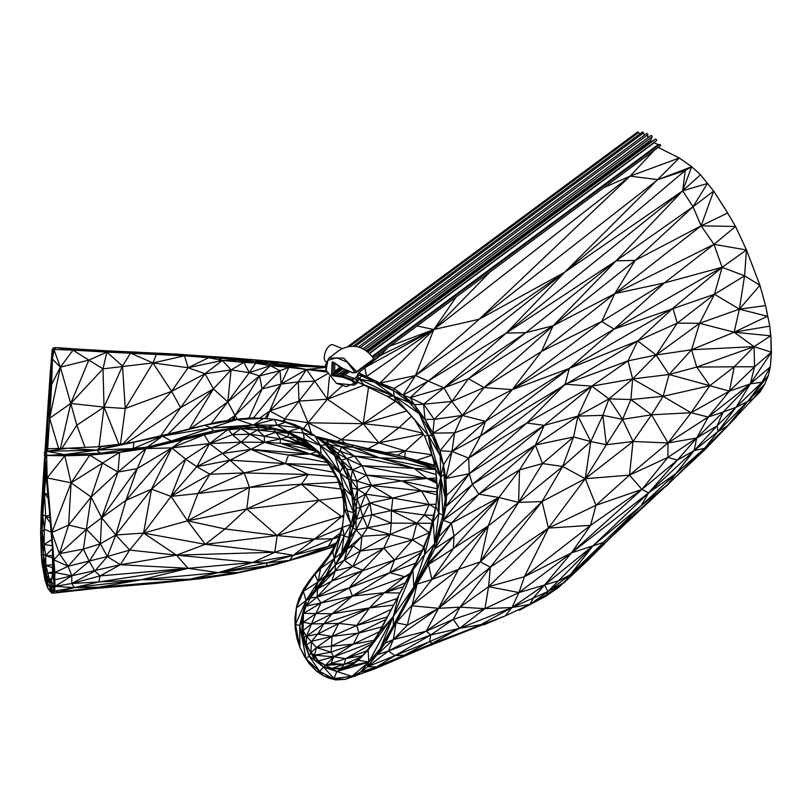 <?xml version="1.0" encoding="UTF-8"?>
<svg xmlns="http://www.w3.org/2000/svg" width="812" height="812" viewBox="0 0 812 812"><rect width="100%" height="100%" fill="white"/><g stroke="black" fill="none" stroke-linecap="round" stroke-linejoin="round"><path stroke-width="1.22" d="M490.012 271.959L433.801 329.54L630.112 176.143L604.047 187.521M387.933 347.536L380.808 355.199L433.801 329.54L456.121 297.05M417.104 325.937L433.801 329.54L415.49 375.55L479.1 319.278L630.112 176.143L679.289 157.995L658.227 147.408M389.841 346.115L433.801 329.54L479.1 319.278L657.862 179.655L630.112 176.143L654.066 150.494M479.1 319.278L564.624 272.284L679.289 157.995L691.712 166.734L679.289 157.995M564.624 272.284L682.679 190.81L685.257 170.459L564.624 272.284L415.49 375.55L402.975 395.18L428.198 381.061L506.282 333.072L564.624 272.284L428.198 381.061L415.49 375.55L379.965 383.061L394.104 388.451L415.49 375.55M433.801 329.54L364.811 367.613L366.577 376.484L433.801 329.54L379.965 383.061L393.566 390.511L394.104 388.451L402.975 395.18L410.101 397.677L428.198 381.061L443.971 387.842L506.282 333.072L616.085 260.835L682.679 190.81L691.712 166.734L700.523 174.763L713.667 191.094L700.523 174.763L682.679 190.81L506.282 333.072L525.821 332.636L553.053 325.805L468.463 378.676L525.821 332.636L443.971 387.842L468.463 378.676L484.094 387.598L553.053 325.805L635.167 260.419L693.032 206.745L682.679 190.81L707.445 183.471L693.032 206.745L713.667 191.094L724.355 207.578L735.57 226.487L746.461 249.974L759.941 285.306L765.574 305.606L769.766 326.13L765.574 305.606L739.367 309.159L759.941 285.306L744.584 275.836L739.367 309.159L767.32 316.294L734.129 332.199L769.766 326.13L770.862 335.732L771.197 356.509L770.334 366.841L768.294 375.733L764.772 384.086L760.042 391.963L753.303 398.631L764.772 384.086L748.441 400.57L727.532 425.864L753.303 398.631L705.344 449.269L736.342 416.942M657.862 179.655L691.712 166.734L685.257 170.459L657.862 179.655M383.69 352.093L380.808 355.199L358.599 372.769L379.965 383.061L374.9 382.168L402.975 395.18L414.313 404.711L410.101 397.677L443.971 387.842L423.549 404.214L451.888 401.443L468.463 378.676M361.634 375.885L359.219 378.96L374.9 382.168L361.634 375.885L357.382 374.931L358.599 372.769L361.634 375.885L366.577 376.484L394.124 396.236L393.566 390.511L409.015 402.133L402.975 395.18M364.811 367.613L380.879 354.418M410.101 397.677L423.549 404.214L434.237 419.357L451.888 401.443L484.094 387.598L541.472 351.484L553.053 325.805L616.085 260.835L693.032 206.745L701.121 225.817L727.704 212.988L713.667 191.094L701.121 225.817L735.57 226.487L713.981 244.341L746.461 249.974L744.584 275.836L722.112 267.3L746.461 249.974M635.167 260.419L614.826 293.589L701.121 225.817L635.167 260.419L616.085 260.835L525.821 332.636M359.219 378.96L357.189 381.762L364.253 385.314L359.219 378.96L356.844 378.301L357.382 374.931L359.219 378.96L394.124 396.236L414.313 404.711L423.549 404.214L425.062 419.459L434.237 419.357L462.353 415.409L451.888 401.443L443.971 387.842M385.649 349.221L385.883 349.739M386.177 349.424L386.248 348.774M409.015 402.133L419.459 413.927L414.313 404.711L425.062 419.459L432.928 433.131L434.237 419.357M356.844 378.301L357.189 381.762L359.016 382.858L394.124 396.236L419.459 413.927L425.062 419.459L432.329 435.942L419.459 413.927L428.178 435.09L432.329 435.942L432.928 433.131L462.353 415.409L484.094 387.598L512.311 389.638L541.472 351.484L614.826 293.589L713.981 244.341L722.112 267.3L714.469 294.248L744.584 275.836M384.847 349.82L385.598 350.043M394.124 396.236L428.178 435.09L394.124 396.236L386.969 396.175L395.83 401.026L394.124 396.236M364.253 385.314L386.969 396.175L397.565 402.681L395.83 401.026L403.838 407.644L428.178 435.09L439.688 454.842L432.329 435.942L440.053 450.782L454.618 432.837L462.353 415.409L512.311 389.638L601.682 321.45L614.826 293.589L664.389 282.921L713.981 244.341L701.121 225.817M384.695 351.007L383.985 350.459M553.053 325.805L614.826 293.589M541.472 351.484L601.682 321.45L664.389 282.921L722.112 267.3L614.065 329.104L601.682 321.45M415.48 421.144L424.656 436.288L428.178 435.09L440.774 476.999L440.053 450.782L432.928 433.131L454.618 432.837L485.505 421.367L512.311 389.638L614.065 329.104L664.389 282.921M406.01 410.151L397.565 402.681L403.838 407.644M462.353 415.409L485.505 421.367L569.334 368.394L480.623 435.851L485.505 421.367L451.969 451.472L480.623 435.851L637.664 340.908L672.915 308.225L722.112 267.3M428.178 435.09L431.466 452.548L435.76 469.732L440.774 476.999L443.453 464.961L439.688 454.842M430.279 529.17L433.263 521.558L430.279 529.17L435.841 506.18L433.263 521.558L438.896 513.357L435.841 506.18L437.607 489.666L435.76 469.732L438.896 513.357L440.774 476.999L444.042 474.472L443.453 464.961L440.053 450.782L451.969 451.472L454.618 432.837M424.656 436.288L440.774 476.999L445.28 498.598L444.042 474.472L445.829 478.481L451.969 451.472L468.686 458.09L480.623 435.851M437.607 489.666L440.774 476.999L442.997 515.102L445.28 498.598L445.829 478.481L443.453 464.961L451.969 451.472M424.341 546.862L424.666 554.454L412.902 569.892L424.341 546.862L427.041 538.488L421.793 551.277L424.341 546.862L433.263 521.558L424.666 554.454L413.856 587.056L434.664 543.644L434.806 548.75L438.592 537.026L451.34 523.253L443.139 520.218L434.664 543.644L442.997 515.102L438.896 513.357L434.664 543.644L438.592 537.026L443.139 520.218L478.877 494.173L472.422 484.348L445.808 506.637L443.139 520.218L442.997 515.102L445.808 506.637L445.28 498.598L446.63 495.401L445.829 478.481L468.686 458.09L565.122 384.188L569.334 368.394L614.065 329.104L714.469 294.248L739.367 309.159L734.129 332.199L770.659 335.843L769.766 326.13M445.829 478.481L469.265 473.7L468.686 458.09L526.856 423.011L565.122 384.188L628.001 360.873L637.664 340.908L569.334 368.394L672.915 308.225L677.269 323.135L699.579 323.308L739.367 309.159M429.721 448.397L432.897 458.272M677.269 323.135L656.116 355.027L637.664 340.908L677.269 323.135L714.469 294.248L699.579 323.308L734.129 332.199L754.043 346.643L770.659 335.843M435.283 467.854L435.953 472.127M770.862 335.732L771.4 352.225L770.334 366.841L750.318 383.853L735.905 407.37L761.971 382.269L770.334 366.841M443.139 520.218L472.422 484.348L544.202 425.386L469.265 473.7L445.808 506.637L446.63 495.401L469.265 473.7L526.856 423.011L591.775 386.157L628.001 360.873L656.116 355.027L699.579 323.308L691.57 349.759L734.129 332.199M469.265 473.7L472.422 484.348L535.382 445.067L544.202 425.386L591.775 386.157L565.122 384.188M628.001 360.873L632.69 378.95L656.116 355.027L691.57 349.759L754.043 346.643L771.4 352.225L750.318 383.853L723.228 412.019L735.905 407.37L753.303 398.631M433.263 521.558L434.664 543.644L426.584 564.827L434.806 548.75L454.05 536.123L451.34 523.253L478.877 494.173L535.382 445.067L577.9 416.109L544.202 425.386L526.856 423.011M434.806 548.75L451.34 523.253L498.933 497.492L478.877 494.173L519.528 469.925L535.382 445.067L573.587 436.947L577.9 416.109L591.775 386.157L632.69 378.95L669.068 374.525L691.57 349.759L696.757 367.065L754.043 346.643L754.561 366.77L771.4 352.225M437.16 486.611L436.683 498.274M656.116 355.027L669.068 374.525L696.757 367.065L734.271 366.791L754.043 346.643M591.775 386.157L608.98 398.865L630.883 399.545L632.69 378.95L663.13 396.327L669.068 374.525L709.81 385.69L696.757 367.065M535.382 445.067L542.507 463.54L573.587 436.947L590.811 441.555L577.9 416.109L602.839 415.338L622.591 419.327L630.883 399.545L663.13 396.327L709.81 385.69L734.271 366.791L754.561 366.77L750.318 383.853L761.971 382.269L768.294 375.733L748.441 400.57L761.971 382.269M577.9 416.109L608.98 398.865L632.69 378.95M754.561 366.77L729.409 391.151L750.318 383.853L708.216 417.023L723.228 412.019L717.067 425.874L735.905 407.37L718.001 431.548L748.441 400.57M573.587 436.947L562.696 466.474L590.811 441.555L602.839 415.338L608.98 398.865L622.591 419.327L651.508 414.81L663.13 396.327L691.063 412.75L708.216 417.023L696.686 438.064L717.067 425.874L718.001 431.548L727.532 425.864L704.593 448.295L705.344 449.269L603.945 543.898L705.344 449.269M412.902 569.892L393.353 616.399L398.519 595.714L379.762 631.898L367.978 650.26L358.346 660.288L350.337 666.084L336.767 671.514L323.592 667.048L309.169 656.035L302.216 637.024L301.993 622.083L303.465 622.195L315.878 613.578L352.398 596.059L389.75 572.714L415.825 563.142L412.902 569.892L398.519 595.714L421.793 551.277L412.902 569.892L413.856 587.056L426.584 564.827L454.05 536.123L498.933 497.492L518.604 502.405L519.528 469.925L542.507 463.54L562.696 466.474L585.239 478.715L590.811 441.555L606.361 444.732L622.591 419.327L633.025 441.505L651.508 414.81L691.063 412.75L667.992 442.946L708.216 417.023L729.409 391.151L691.063 412.75L709.81 385.69L729.409 391.151L734.271 366.791M630.883 399.545L651.508 414.81L667.992 442.946L696.686 438.064L694.118 450.599L718.001 431.548L704.593 448.295L666.023 486.418M398.519 595.714L379.762 631.898L393.353 616.399L380.158 648.686L376.961 654.827L393.343 639.612L396.063 622.682L417.094 584.072L431.872 579.524L428.472 564.563L426.584 564.827L417.094 584.072L393.373 625.22L413.856 587.056L393.353 616.399L393.373 625.22L380.158 648.686L385.111 643.114L393.373 625.22L396.063 622.682L385.111 643.114L393.343 639.612L407.391 625.128L417.094 584.072L428.472 564.563L454.05 536.123L453.37 548.658L498.933 497.492L488.337 525.8L518.604 502.405L542.507 463.54M602.839 415.338L606.361 444.732L633.025 441.505L667.992 442.946L667.88 457.389L696.686 438.064L677.391 460.089L694.118 450.599L704.593 448.295L675.848 473.629L667.647 484.581L602.94 542.599L603.945 543.898L587.807 560.473L609.66 538.61M723.228 412.019L696.686 438.064M428.472 564.563L488.337 525.8L480.349 561.874L518.604 502.405L562.696 466.474L542.03 501.572L585.239 478.715L606.361 444.732M717.067 425.874L694.118 450.599L675.848 473.629L648.615 492.884L694.118 450.599M518.604 502.405L542.03 501.572L490.377 567.202L548.445 528.084L585.239 478.715L633.025 441.505L629.493 475.142L667.992 442.946M380.158 648.686L368.821 662.105L367.389 666.774L376.961 654.827L388.471 651.021L393.343 639.612L438.592 608.31L411.532 605.742L458.435 569.344L431.872 579.524L488.337 525.8L458.435 569.344L438.592 608.31L407.391 625.128L396.063 622.682L411.532 605.742L431.872 579.524L453.37 548.658M379.762 631.898L367.978 650.26L393.353 616.399L368.821 662.105L360.467 672.123L388.471 651.021L426.249 631.168L393.343 639.612M458.435 569.344L480.349 561.874L490.377 567.202L488.57 586.69L548.445 528.084L595.988 505.257L585.239 478.715L629.493 475.142L667.88 457.389L677.391 460.089L648.615 492.884L593.156 545.654L641.165 505.673L675.848 473.629M385.111 643.114L376.961 654.827L368.821 662.105L368.08 649.194L378.087 633.979L392.348 607.417M367.978 650.26L360.335 657.71L351.941 664.236L347.952 666.256L368.821 662.105L351.86 676.315L360.467 672.123L376.677 666.835L367.389 666.774L394.957 655.66L388.471 651.021L430.695 634.994L426.249 631.168L438.592 608.31L480.349 561.874L542.03 501.572L548.445 528.084L524.42 576.703L590.588 525.334L595.988 505.257L629.493 475.142L641.906 489.433L667.88 457.389M595.988 505.257L641.906 489.433L677.391 460.089M548.445 528.084L590.588 525.334L641.906 489.433L648.615 492.884L641.165 505.673L570.136 574.886L564.32 582.387L587.807 560.473M368.08 649.194L358.346 660.288L351.941 664.236L350.337 666.084L340.979 669.261L336.767 671.514L351.86 676.315L354.834 676.396L360.467 672.123L374.86 668.834L376.677 666.835L394.957 655.66L430.695 634.994L453.228 619.454L484.947 608.624L460.028 607.163L453.228 619.454L426.249 631.168L460.028 607.163L438.592 608.31L490.377 567.202L460.028 607.163L488.57 586.69L524.42 576.703L571.557 552.82L648.615 492.884M641.906 489.433L571.557 552.82L602.94 542.599M350.337 666.084L341.121 668.266L340.979 669.261L331.732 668.388L336.767 671.514L368.821 662.105L358.346 660.288M590.588 525.334L571.557 552.82L544.608 584.944L593.156 545.654L570.136 574.886L547.887 591.562L593.156 545.654M453.228 619.454L459.602 628.326L484.947 608.624L488.57 586.69L518.99 592.567L524.42 576.703M376.677 666.835L404.203 655.203L394.957 655.66L429.599 641.693L430.695 634.994L459.602 628.326L511.956 607.549L484.947 608.624L518.99 592.567L571.557 552.82M336.767 671.514L334.097 678.568L351.86 676.315L345.13 679.38L334.097 678.568L323.592 667.048L325.46 665.292L318.253 660.917L315.127 660.45L323.592 667.048L310.793 652.686L309.169 656.035L319.634 671.382L335.752 679.918L345.13 679.38L374.86 668.834L404.203 655.203L429.599 641.693L459.602 628.326L480.775 624.651L511.956 607.549L518.99 592.567L559.235 580.61L570.136 574.886L603.945 543.898L558.626 587.452L546.08 596.028L519.193 610.299L546.649 594.658L564.32 582.387L546.08 596.028L547.887 591.562L564.32 582.387M347.952 666.256L341.121 668.266L331.732 668.388L323.592 667.048L319.634 671.382L323.318 675.675L334.097 678.568L328.779 678.142L335.752 679.918L345.13 679.38M404.203 655.203L432.461 643.5L374.86 668.834L423.803 647.935L459.602 628.326M429.599 641.693L432.461 643.5L505.094 615.963L511.956 607.549L544.608 584.944L547.887 591.562L529.962 604.392L533.23 598.048L544.608 584.944M331.732 668.388L325.46 665.292L344.247 664.246L331.732 668.388M352.296 663.962L341.121 668.266L344.247 664.246L330.941 663.627L325.46 665.292L333.742 656.817L318.253 660.917L314.589 655.193L310.793 652.686L302.216 637.024L306.002 658.765L319.634 671.382L316.558 671.189L323.318 675.675L328.779 678.142M369.206 670.966L374.86 668.834M505.094 615.963L483.861 624.773L480.775 624.651L423.803 647.935L505.094 615.963L529.962 604.392L511.956 607.549L547.887 591.562M354.164 662.511L344.247 664.246L345.729 658.603L330.941 663.627L333.742 656.817L314.589 655.193L316.416 647.611L310.793 652.686L311.524 641.328L306.225 645.327L304.084 637.369L301.993 622.083L303.485 613.375L299.709 625.463L302.216 637.024L304.084 637.369L306.591 636.232L303.069 630.599L303.485 613.375L306.043 600.494L299.709 625.463L299.943 647.519L306.002 658.765L316.558 671.189L309.291 663.719L306.002 658.765L299.709 625.463L295.466 624.54L299.943 647.519L304.703 656.949L309.291 663.719M310.793 652.686L315.127 660.45L309.169 656.035L306.002 658.765L304.703 656.949M360.914 657.07L344.247 664.246M534.103 602.463L546.08 596.028M362.091 655.781L345.729 658.603L333.742 656.817L331.134 652.168L314.589 655.193M309.169 656.035L306.225 645.327L306.591 636.232L311.422 623.941L303.465 622.195M366.395 651.051L345.729 658.603L371.47 644.038M372.87 641.916L333.742 656.817L353.322 644.139L331.134 652.168L316.416 647.611L306.591 636.232L317.746 634.091L323.968 623.636L306.591 636.232M302.216 637.024L303.069 630.599L311.422 623.941L315.878 613.578L303.485 613.375L306.154 606.046L306.043 600.494L296.4 607.914L295.466 624.54L296.989 638.699L299.943 647.519M373.916 640.323L353.322 644.139L316.416 647.611L332.007 636.405L311.524 641.328L317.746 634.091L332.007 636.405L338.766 623.403L317.746 634.091M379.285 631.766L353.322 644.139L359.036 633.055L332.007 636.405L356.701 625.453L338.766 623.403L311.422 623.941L332.159 613.74L315.878 613.578L321.085 602.971L306.154 606.046L310.326 597.957L306.043 600.494L303.373 591.359L296.4 607.914L294.929 618.358L295.223 628.518L296.989 638.699M306.154 606.046L316.995 597.104L310.326 597.957L315.056 589.989L306.043 600.494L295.466 624.54L295.223 628.518M331.134 652.168L332.007 636.405M381.934 626.823L359.036 633.055L356.701 625.453L369.521 607.934L332.159 613.74L352.398 596.059L321.085 602.971L316.995 597.104L317.685 588.71L315.056 589.989L326.018 575.444L318.081 581.95L303.373 591.359L298.928 598.708L296.573 606.483L294.929 618.358L295.466 624.54M303.485 613.375L321.085 602.971L349.282 587.847L316.995 597.104L331.702 581.087L317.685 588.71L325.805 577.738L315.056 589.989L318.081 581.95L314.823 574.216L303.373 591.359L303.505 589.147L298.928 598.708L296.573 606.483M331.661 645.966L385.944 619.353M306.043 600.494L318.081 581.95L320.567 568.532L309.93 579.768L303.373 591.359M338.766 623.403L369.521 607.934L323.968 623.636L332.159 613.74L384.34 592.74L352.398 596.059L349.282 587.847L362.812 570.247L316.995 597.104M387.202 616.998L356.701 625.453L391.303 609.355M310.326 597.957L317.685 588.71L335.244 570.836L325.805 577.738L335.315 564.858L326.018 575.444L334.199 558.626L318.081 581.95M393.576 605.082L369.521 607.934L384.34 592.74L404.792 576.713L389.75 572.714L349.282 587.847L394.51 560.016L331.702 581.087L335.244 570.836L335.315 564.858L334.199 558.626L320.567 568.532L328.87 555.844L309.93 579.768L303.505 589.147M409.461 575.129L352.398 596.059M421.205 552.434L389.75 572.714L394.51 560.016L383.822 548.1L362.812 570.247L352.834 566.471L335.244 570.836L344.278 560.199L335.315 564.858L341.639 552.85L334.199 558.626L332.798 551.896L325.916 559.691M369.521 607.934L397.038 598.535M399.951 593.014L384.34 592.74L405.472 582.63M331.702 581.087L352.834 566.471L344.278 560.199L347.201 548.638L335.315 564.858L342.796 553.936L349.13 537.615L344.115 535.829L334.199 558.626L340.604 534.529L332.798 551.896L334.92 545.867L328.87 555.844M404.792 576.713L410.588 573.008M320.567 568.532L332.798 551.896M403.27 586.771L384.34 592.74M325.5 367.379L306.54 369.48L326.251 370.698M422.138 550.445L394.51 560.016L412.486 539.909L383.822 548.1L352.834 566.471L360.487 551.003L344.278 560.199L353.139 545.847L347.201 548.638L342.796 553.936L341.639 552.85L344.115 535.829L340.604 534.529L334.92 545.867L340.604 534.529L342.349 527.455L338.959 537.077L342.37 526.43L344.115 535.829L351.048 524.369L342.349 527.455L344.552 509.317L347.262 510.829L342.867 492.6L344.552 509.317L343.537 501.461L343.943 514.29M423.62 546.821L412.486 539.909L390.186 534.418L383.822 548.1L360.487 551.003L353.139 545.847L361.888 536.275L347.201 548.638L347.303 545.979L342.796 553.936M431.923 455.248L416.657 460.252M433.263 464.88L434.552 464.911M423.539 434.44L405.32 450.954L431.761 454.75M411.308 416.302L399.128 427.518L422.768 433.172M341.953 386.065L327.378 399.2L364.03 385.203M329.398 376.798L327.378 399.2L363.218 423.691L399.128 427.518L378.91 442.885L405.32 450.954L404.782 456.994M325.429 366.638L304.124 364.964L325.49 367.318L287.143 365.745L306.54 369.48L326.728 372.048M428.99 532.885L412.486 539.909L416.82 523.243L390.186 534.418L360.487 551.003L361.888 536.275L356.021 529.84L347.201 548.638L350.5 537.229L347.303 545.979L351.048 524.369L344.552 509.317M395.434 401.372L363.218 423.691L368.526 387.354M327.51 373.753L314.711 381.132L327.378 399.2L308.063 422.798L363.218 423.691L378.91 442.885L368.151 448.6M280.445 362.142L262.631 360.508L255.161 361.513L269.797 363.928L255.79 362.964L255.161 361.513L279.389 362.913L280.445 362.142L304.124 364.964L279.389 362.913L262.631 360.508L222.102 357.686L270.335 365.654L269.797 363.928L279.389 362.913L325.49 367.318L269.797 363.928L288.808 367.379L306.54 369.48L314.711 381.132L298.989 401.118L327.378 399.2M279.998 370.688L259.566 375.865L262.043 388.897L279.998 370.688L281.074 384.086L288.808 367.379L279.998 370.688L270.335 365.654L288.808 367.379L287.143 365.745L269.797 363.928M341.639 552.85L349.13 537.615L352.804 527.962L351.048 524.369L347.262 510.829L353.707 512.788L351.048 524.369M429.101 532.571L416.82 523.243L391.272 523.111L390.186 534.418L361.888 536.275L367.633 527.749L356.021 529.84L350.5 537.229L349.13 537.615M385.781 452.619L405.32 450.954L397.281 455.248M262.631 360.508L229.055 357.686L218.164 357.848L238.261 360.345L243.833 362.396L255.79 362.964L249.294 372.657L270.335 365.654L259.566 375.865L235.084 415.541L262.043 388.897L281.074 384.086L306.54 369.48L298.288 381.873L314.711 381.132M431.71 523.263L416.82 523.243L391.404 510.525L391.272 523.111L367.633 527.749L362.812 516.838L356.021 529.84L352.804 527.962L353.707 512.788L351.88 495.726L343.395 488.002L347.262 510.829M423.174 433.852L378.91 442.885L341.436 439.576L344.775 443.23M406.731 410.994L363.218 423.691L341.436 439.576L336.929 441.403M298.288 381.873L269.706 410.963L281.074 384.086L298.288 381.873L298.989 401.118L308.063 422.798L341.436 439.576M390.186 534.418L367.633 527.749L371.794 514.707L391.272 523.111M432.288 520.868L424.432 515.011L416.82 523.243M259.678 418.251L269.706 410.963L298.989 401.118L284.87 418.982L308.063 422.798L311.361 433.405M350.5 537.229L354.783 518.147L353.707 512.788L343.395 488.002L337.416 479.019L342.867 492.6L343.395 488.002L331.052 466.047L337.416 479.019L341.72 491.889L342.867 492.6L343.537 501.461L341.72 491.889M433.618 515.397L424.432 515.011L391.404 510.525L362.812 516.838L356.478 519.162L352.804 527.962M308.063 422.798L303.465 428.634M264.976 418.556L269.706 410.963L284.87 418.982L284.799 421.58M281.074 384.086L253.435 417.977M262.043 388.897L249 418.109M107.306 350.814L176.894 354.113L222.102 357.686L255.161 361.513L238.261 360.345L222.326 360.457L231.075 369.886L227.807 401.899L235.084 415.541L232.202 419.733M424.432 515.011L429.284 504.475L391.404 510.525L369.856 503.004L371.794 514.707M435.374 508.129L429.284 504.475L392.825 498.091L369.856 503.004L362.812 516.838L360.274 507.52L356.478 519.162L354.783 518.147L356.163 508.241L353.707 512.788L354.184 500.699L339.954 472.391L343.395 488.002M343.192 520.472L342.37 526.43M436.947 491.778L421.509 490.854L436.836 494.701M436.765 481.841L427.051 478.481L436.886 483.404M283.033 421.113L284.87 418.982L283.713 421.255M269.706 410.963L266.874 418.728M218.164 357.848L208.735 357.696L199.985 355.91L218.164 357.848L222.326 360.457L205.04 373.743L231.075 369.886L213.434 388.907L227.807 401.899L249.294 372.657L231.075 369.886L243.833 362.396L249.294 372.657L259.566 375.865L227.807 401.899L211.069 423.651M356.021 529.84L356.163 508.241L351.829 488.134L351.88 495.726L348.642 479.435L328.84 464.454L337.416 479.019M391.404 510.525L392.825 498.091L365.552 494.112L369.856 503.004L360.274 507.52L356.163 508.241L357.107 498.659L354.184 500.699L357.605 489.342L365.552 494.112L360.274 507.52L357.107 498.659L357.605 489.342L351.829 488.134L348.642 479.435L342.674 467.215L339.954 472.391L321.055 453.715L331.052 466.047M436.044 504.343L429.284 504.475L436.054 504.161M437.069 488.743L401.767 480.917L421.509 490.854L429.284 504.475M436.623 480.186L427.051 478.481L401.767 480.917L371.5 485.464L421.509 490.854L392.825 498.091L371.5 485.464L365.552 494.112L357.107 498.659M229.055 357.686L186.364 354.844M436.156 474.492L413.927 468.118L427.051 478.481L366.253 475.142L401.767 480.917M435.547 469.498L361.99 465.702L427.051 478.481L436.44 478.004M227.563 420.474L235.084 415.541L237.277 419.134M435.496 469.204L379.498 457.816L413.927 468.118L354.387 456.09L361.99 465.702L371.5 485.464L357.605 489.342L350.855 479.445L348.642 479.435L342.532 465.337L342.674 467.215L334.483 454.933L339.954 472.391L320.405 445.555L321.055 453.715L328.84 464.454L314.579 449.107L309.9 446.123L317.695 452.467M243.833 362.396L222.326 360.457L208.735 357.696L188.1 367.724L222.326 360.457M334.524 546.506L307.677 555.296L273.776 565.111L234.11 573.749L201.883 578.55L155.914 583.402L95.928 588.406L53.369 593.136L62.148 591.775M434.664 465.377L353.169 447.209L341.06 446.701L340.553 451.391L354.387 456.09L379.498 457.816L341.06 446.701L354.387 456.09L346.765 458.618L361.99 465.702L352.479 469.854L366.253 475.142L356.772 481.1L371.5 485.464M199.985 355.91L184.486 355.798L188.1 367.724L205.04 373.743L213.434 388.907L189.308 428.949M139.908 352.286L111.386 351.048L130.509 353.058L139.908 352.286L156.452 354.113L176.894 354.113L184.486 355.798L208.735 357.696M334.635 546.324L289.458 560.371L307.677 555.296M335.772 544.01L289.458 560.371L273.776 565.111L234.11 573.749L155.914 583.402L98.465 587.259L95.928 588.406L58.494 592.06L54.424 591.004L53.369 593.136L51.704 593.125L47.756 588.111L45.066 580.448L42.001 563.386L41.351 555.154L40.6 533.91L41.179 512.352L44.579 457.765M315.797 436.47L351.332 444.763L353.169 447.209L326.008 439.931L341.06 446.701L329.581 444.692L337.264 453.187L341.253 460.16L346.765 458.618L337.264 453.187L340.553 451.391L346.765 458.618L352.479 469.854L356.772 481.1L357.605 489.342M435.08 467.012L351.332 444.763L404.071 456.801L433.314 464.9L404.071 456.801L406.02 458.932L435.455 468.91M433.314 464.9L434.674 465.418M156.452 354.113L152.971 362.954L130.509 353.058L122.521 366.05L106.869 352.093L88.833 360.132L73.019 350.134L60.362 367.176L53.328 347.932L56.018 347.607L54.13 349.495L73.019 350.134L56.018 347.607L80.672 349.272L73.019 350.134L106.869 352.093L80.672 349.272L111.386 351.048L106.869 352.093L184.486 355.798L152.971 362.954L188.1 367.724L171.626 391.354L205.04 373.743L180.589 407.685L213.434 388.907L168.064 434.044M336.29 542.883L328.261 546.446L335.265 545.116M339.254 536.164L332.737 538.792L328.261 546.446L293.294 555.276L289.458 560.371L267.666 565.7L273.776 565.111M201.883 578.55L98.465 587.259L58.494 592.06L74.318 587.594L98.465 587.259L141.298 579.758L74.318 587.594L51.846 591.532L47.756 588.111L46.923 581.493L42.001 563.386M356.772 481.1L350.855 479.445L351.829 488.134M342.532 465.337L323.115 441.728L337.264 453.187L331.245 449.412L341.253 460.16L346.805 469.234L342.532 465.337L341.253 460.16L352.479 469.854L346.805 469.234L348.642 479.435M406.02 458.932L379.498 457.816L353.169 447.209M106.869 352.093L103.002 368.841L152.971 362.954L171.626 391.354L180.589 407.685L160.837 435.739M289.458 560.371L265.889 563.112L267.666 565.7L238.2 572.45L189.795 579.24L141.298 579.758L98.831 581.94L74.318 587.594L55.074 586.355L54.424 591.004L53.633 589.126L51.846 591.532L46.923 581.493L41.351 555.154L42.163 532.083L40.6 533.91L43.543 477.659L41.179 512.352M321.055 453.715L306.368 442.367L304.287 439.85L321.055 453.715L306.368 442.367L309.9 446.123L295.984 437.638L299.019 441.606L309.9 446.123M341.253 460.16L320.405 445.555L288.788 433.364L306.368 442.367L295.984 437.638L288.788 433.364L287.864 431.608L304.287 439.85L303.434 432.999L287.864 431.608L300.491 427.904L277.054 425.214L287.864 431.608L267.747 426.939L273.573 429.142L280.414 438.906L264.438 442.337L310.123 454.009L320.73 455.725M180.589 407.685L125.911 443.261M152.971 362.954L125.261 408.497L171.626 391.354L123.201 443.667M321.227 456.263L310.123 454.009L323.552 458.77M340.228 533.129L332.737 538.792L338.858 537.3M341.974 527.658L314.528 539.127L332.737 538.792L293.294 555.276L265.889 563.112L218.367 572.622L238.2 572.45M343.892 514.707L314.528 539.127L274.811 552.251L252.705 562.493L218.367 572.622L189.795 579.24M334.483 454.933L331.245 449.412L325.744 444.783L320.405 445.555L303.434 432.999L300.491 427.904L285.418 422.281L277.054 425.214L267.747 426.939L259.546 427.406L287.864 431.608M118.948 444.306L104.037 407.106L122.521 366.05L125.261 408.497L120.46 444.083M342.725 497.198L319.045 500.243L341.426 516.422L277.156 535.555L205.274 544.324L274.811 552.251L293.294 555.276L314.528 539.127L277.156 535.555L274.811 552.251L176.498 555.144L252.705 562.493L265.889 563.112M218.367 572.622L141.298 579.758L188.13 568.329L218.367 572.622L267.666 565.7M43.899 573.688L46.923 581.493L41.351 555.154L43.127 554.18L42.163 532.083L43.543 477.659L44.447 459.714L45.096 463.581M325.744 444.783L314.833 435.78L320.405 445.555M351.332 444.763L326.008 439.931L329.581 444.692L323.115 441.728L314.833 435.78L303.434 432.999M323.115 441.728L331.245 449.412M52.425 548.679L45.655 555.509L52.496 555.702M51.735 539.574L44.152 544.558L52.242 545.735M125.261 408.497L104.037 407.106L99.084 446.549M316.061 451.127L280.181 443.088L310.123 454.009L288.493 454.984L327.003 462.475M311.828 447.696L299.161 444.428L315.604 450.761M329.195 465.053L285.398 463.611L333.387 472.178M293.294 555.276L252.705 562.493L188.13 568.329L98.831 581.94L71.791 583.503L74.318 587.594M45.066 580.448L46.923 581.493L44.427 567.344L43.127 554.18L45.655 555.509L45.807 565.193L52.618 567.892M306.357 429.995L314.833 435.78L300.491 427.904L306.357 429.995L295.274 424.767L300.491 427.904M315.868 436.521L326.008 439.931L319.096 438.358L329.581 444.692L317.38 437.607M51.126 532.053L44.335 529.282L44.152 544.558L45.655 555.509L52.516 558.047M49.968 517.894L45.695 516.27L50.405 523.141M54.13 349.495L52.415 359.066L60.362 367.176L88.833 360.132L103.002 368.841L104.037 407.106L76.825 425.224L85.027 447.402M316.66 451.614L310.123 454.009L250.918 449.381L288.493 454.984L285.398 463.611L308.255 474.482L336.087 476.756M311.534 447.442L301.445 443.87L299.161 444.428L264.438 442.337L250.918 449.381L285.398 463.611L244.189 472.929L308.255 474.482L301.485 484.246L340.735 488.946M343.567 517.447L341.426 516.422L343.76 515.833M338.513 482.298L301.485 484.246L319.045 500.243L277.156 535.555L225.097 528.937L205.274 544.324L143.572 533.068L129.697 550.079L120.338 564.726L188.13 568.329L100.109 575.901L71.791 583.503L55.074 586.355L53.937 582.884L53.633 589.126L55.074 586.355L71.791 575.809L54.739 579.859L55.074 586.355M49.836 591.055L51.846 591.532L53.369 593.136M288.788 433.364L273.573 429.142L257.485 430.015L288.788 433.364L287.61 437.029L295.984 437.638M52.587 564.908L45.807 565.193L47.878 572.947L52.536 573.546M48.162 498.365L44.447 492.914L45.695 516.27L44.335 529.282L42.163 532.083L44.152 544.558L43.127 554.18L45.807 565.193L44.427 567.344M47.837 494.67L44.447 492.914L42.731 514.635L43.543 477.659L45.076 463.439L44.447 492.914L43.137 495.35L45.076 463.561M103.002 368.841L70.756 403.462L76.825 425.224L61.935 448.376M88.833 360.132L70.756 403.462L60.453 448.417M280.181 443.088L280.414 438.906L264.286 436.267L264.438 442.337L241.164 442.144L250.918 449.381L230.121 460.15L285.398 463.611M299.161 444.428L280.414 438.906L287.61 437.029L311.514 447.432M250.918 449.381L222.478 453.421L244.189 472.929L249.507 487.393L301.485 484.246L246.777 508.921L225.097 528.937L187.531 520.837L205.274 544.324L176.498 555.144L120.338 564.726L100.109 575.901L94.811 571.059L71.791 583.503L71.791 575.809L54.861 572.49L54.739 579.859L53.937 582.884L51.643 582.996L46.923 581.493L47.675 580.032L46.162 574.571L45.807 565.193M51.704 593.125L49.562 582.184L47.675 580.032L49.227 579.068L51.775 578.966M98.831 581.94L100.109 575.901M42.163 532.083L42.731 514.635L44.335 529.282M319.096 438.358L316.254 436.795M51.826 578.621L49.227 579.068L51.501 580.742M52.658 571.993L47.878 572.947L49.227 579.068L46.162 574.571L47.878 572.947M49.745 515.072L45.695 516.27L42.731 514.635M45.959 473.376L44.447 492.914M58.616 448.457L49.633 418.241L47.654 448.914M60.362 367.176L70.756 403.462L49.633 418.241L51.643 384.441L48.537 409.989L49.633 418.241L60.362 367.176L51.643 384.441L52.415 359.066L45.99 449.412M45.015 451.046L50.212 373.571L52.191 349.779L53.328 347.932L52.415 359.066L51.257 360.731L53.328 347.932M299.019 441.606L301.445 443.87L280.414 438.906M264.438 442.337L250.045 434.227L241.164 442.144L222.478 453.421L196.788 466.687L230.121 460.15L209.922 474.238L197.874 493.523L187.531 520.837L246.777 508.921L319.045 500.243M301.445 443.87L287.61 437.029L275.562 432.349L264.286 436.267L250.045 434.227L232.465 434.684L209.608 443.565L196.788 466.687L209.922 474.238L244.189 472.929L197.874 493.523L249.507 487.393L187.531 520.837L143.572 533.068L176.498 555.144L129.697 550.079L107.306 556.545L120.338 564.726L71.791 575.809L68.127 566.268L54.861 572.49L53.937 582.884L52.658 572.643L51.481 580.895L51.846 591.532M285.418 422.281L283.682 421.245L295.274 424.767L274.395 419.398L277.054 425.214L253.395 425.001L267.747 426.939M234.374 419.388L236.972 419.499L217.606 422.057L176.468 432.085L217.606 422.057L234.374 419.388L251.547 417.886L263.453 418.424L253.395 425.001L259.546 427.406L257.485 430.015L264.286 436.267M47.167 449.056L48.212 404.021L45.046 450.964M308.255 474.482L249.507 487.393L246.777 508.921L277.156 535.555M53.633 589.126L51.643 582.996M44.579 457.806L44.447 459.714M45.817 449.462L48.212 404.021L51.257 360.731L48.537 409.989M283.682 421.245L274.395 419.398L263.453 418.424L236.972 419.499L251.547 417.886M49.227 579.068L49.562 582.184L51.481 580.895M133.889 442.053L133.209 448.539L162.441 436.156L96.618 450.152L119.202 444.276L133.889 442.053L176.468 432.085L162.441 436.156L204.797 425.275L236.972 419.499L253.395 425.001L241.6 426.848L259.546 427.406L240.961 428.624L257.485 430.015L250.045 434.227L240.961 428.624L232.465 434.684L228.192 429.315L204.248 434.785L209.608 443.565L222.478 453.421M232.465 434.684L241.164 442.144L209.608 443.565L185.674 459.156L196.788 466.687L170.997 496.406L143.572 533.068L115.811 534.986L129.697 550.079M187.531 520.837L170.997 496.406L151.54 489.159L115.811 534.986L107.306 556.545L94.811 571.059L89.249 561.356L71.791 575.809M50.212 373.571L47.147 418.078M197.874 493.523L170.997 496.406L185.674 459.156L151.54 489.159L125.941 500.365L115.811 534.986L100.383 543.786L107.306 556.545L68.127 566.268L53.825 559.854L54.861 572.49L53.399 566.4L51.694 579.565M143.572 533.068L151.54 489.159L171.789 447.889L185.674 459.156M274.395 419.398L253.395 425.001L211.059 427.894L213.526 430.989L240.961 428.624L241.6 426.848L228.192 429.315L209.608 443.565L171.789 447.889L125.941 500.365L101.652 517.762L100.383 543.786L89.249 561.356L83.413 549.074L68.127 566.268L59.418 553.713L53.825 559.854L53.399 566.4L52.415 547.867L52.658 572.643M204.797 425.275L211.059 427.894L241.6 426.848L213.526 430.989L171.789 447.889L137.248 468.565L101.652 517.762L86.407 529.312L100.383 543.786L83.413 549.074L59.418 553.713L51.836 532.55L52.415 547.867L49.187 508.221M211.059 427.894L171.312 440.997L162.441 436.156L211.059 427.894L236.972 419.499M53.937 582.884L51.836 532.55L53.825 559.854M171.312 440.997L213.526 430.989L183.877 439.099L171.312 440.997L147.358 447.057L162.441 436.156M125.941 500.365L137.248 468.565L117.973 472.087L101.652 517.762L91.137 497.035L83.413 549.074M86.407 529.312L59.418 553.713L68.624 525.07L86.407 529.312M96.506 446.844L119.202 444.276L101.439 446.61L96.618 450.152L133.209 448.539L147.358 447.057L183.877 439.099L171.789 447.889L145.927 448.579L137.248 468.565M204.248 434.785L145.927 448.579L117.973 472.087L91.137 497.035L68.624 525.07L51.836 532.55L48.405 501.024L47.147 477.923L51.836 532.55L71.101 482.815L68.624 525.07M101.439 446.61L67.731 448.234L96.618 450.152L100.505 453.197L119.658 452.355L147.358 447.057L145.927 448.579L119.658 452.355L117.973 472.087L102.566 463.043L91.137 497.035L71.101 482.815L47.147 477.923L44.406 452.72L46.548 451.289L64.31 454.598L100.505 453.197L133.209 448.539L119.658 452.355L71.101 482.815L64.808 455.816L47.147 477.923L46.639 455.359L64.31 454.598L96.618 450.152L46.548 451.289L46.639 455.359L44.701 459.166L48.405 501.024M100.505 453.197L89.777 455.126L119.658 452.355M102.566 463.043L89.777 455.126L64.31 454.598L64.808 455.816L44.366 455.441L48.304 448.721L67.731 448.234L46.548 451.289L45.553 449.543L48.304 448.721M64.808 455.816L89.777 455.126L71.101 482.815M44.406 452.72L45.553 449.543M653.873 142.618L658.197 144.617L659.638 144.516L372.759 356.915M364.821 349.607L652.046 136.954L650.351 141.197L651.417 141.562L655.385 139.187L368.151 351.85M355.118 346.44L643.51 132.914A0.924 0.66 -126.5 0 0 642.231 132.183L353.078 346.267M349.739 346.348L638.628 132.468A0.924 0.66 -126.5 0 0 637.521 132.082L347.759 346.612M344.978 375.042L349.657 371.571M638.628 132.468L639.694 134.061M643.51 132.914L644.231 135.34M360.274 347.597L647.844 134.69A0.924 0.66 -126.5 0 0 646.535 133.635L358.315 347.028M647.844 134.69L647.692 137.918M652.046 136.954A0.924 0.66 -126.5 0 0 650.676 135.766L363.065 348.703M656.451 140.699L369.582 353.098L656.411 140.73A0.924 0.66 -126.5 0 0 655.385 139.187M660.115 145.916A0.771 0.548 -126.5 0 0 659.638 144.516M348.165 370.922L343.303 374.525M354.276 378.636L357.128 376.535M334.869 363.289L334.574 373.388L342.39 374.352L347.455 370.617M347.008 370.424L341.791 374.281M342.258 368.272L335.234 373.469M334.402 372.992L341.436 367.775M356.996 379.894L356.245 380.463M340.39 367.065L334.473 371.449M336.503 373.632L343.131 368.729M339.061 373.946L345.009 369.541M342.126 348.49L332.808 344.765A9.084 4.192 111.8 0 0 329.814 345.516A9.084 4.192 111.8 0 0 324.678 354.387A9.084 4.192 111.8 0 0 326.059 361.644L326.13 361.675M340.126 367.257A9.084 4.192 -68.2 0 1 339.954 367.197A9.084 4.192 -68.2 0 1 338.695 365.907M357.097 380.909L354.073 378.443A1.117 0.792 -126.5 0 0 353.667 378.199L352.093 379.366A1.117 0.792 53.5 0 1 352.499 379.61L356.042 383.294L354.205 385.152L336.371 383.284L326.109 370.231L327.896 360.325L336.777 357.706L347.201 362.223L354.966 372.109L351.961 372.393L342.654 368.333L333.306 362.132A1.117 0.792 -126.5 0 0 332.108 362.578L331.529 374.413A1.117 0.792 -126.5 0 0 332.646 375.783L342.228 377.144L351.566 380.544L354.428 383.173L346.409 386.603L336.371 383.284M354.073 378.443L351.626 380.584M351.566 380.544L352.093 379.366A1.117 0.792 53.5 0 1 352.124 379.377L342.745 375.956L333.001 374.555L333.397 362.497L343.1 368.709L352.418 372.779A1.117 0.792 -126.5 0 0 352.834 372.86L352.022 372.403M326.109 370.231L325.409 365.095L328.972 357.97L343.78 358.122L356.61 371.622L373.835 358.863C364.568 346.227 353.352 343.161 340.208 349.657L328.972 357.97M356.61 371.622L356.082 372.525L354.966 372.109M354.428 383.173L355.768 382.807M340.025 367.339A9.267 4.273 -68.2 0 1 339.497 367.207A9.267 4.273 -68.2 0 1 338.046 365.461M340.441 376.738L342.39 374.352A15.174 10.789 53.5 0 1 344.318 374.799L353.667 378.199M346.511 370.201L341.111 374.2M356.082 372.525L352.834 372.86M344.318 374.799L342.228 377.144M569.334 368.394L512.311 389.638M424.666 554.454L434.664 543.644M498.933 497.492L519.528 469.925M417.094 584.072L413.856 587.056M641.165 505.673L667.647 484.581M301.993 622.083L299.709 625.463M326.018 575.444L325.805 577.738M235.084 415.541L233.866 419.469M227.807 401.899L190.384 428.695M352.479 469.854L350.855 479.445L346.805 469.234M340.553 451.391L329.581 444.692M176.498 555.144L188.13 568.329M43.543 477.659L42.498 490.712M104.037 407.106L70.756 403.462M209.922 474.238L170.997 496.406M115.811 534.986L101.652 517.762M369.805 353.322L654.096 142.831M650.351 141.197L367.004 350.987M357.158 376.342L354.174 378.544M658.197 144.617L372.322 356.265M367.775 351.555L651.417 141.562M650.097 140.659L366.496 350.632M658.339 144.648L372.383 356.356M367.663 351.474L651.183 141.562M333.539 362.396L332.108 362.578M357.696 382.066L356.042 383.294M357.148 381.346L355.605 382.482M334.574 373.388L332.646 375.783M331.529 374.413L334.392 373.165M650.808 135.614L363.025 348.683M660.349 145.835L373.51 358.214M339.954 367.197L338.797 366.74M358.072 382.29L354.205 385.152M356.255 372.475L374.007 359.33"/></g></svg>

